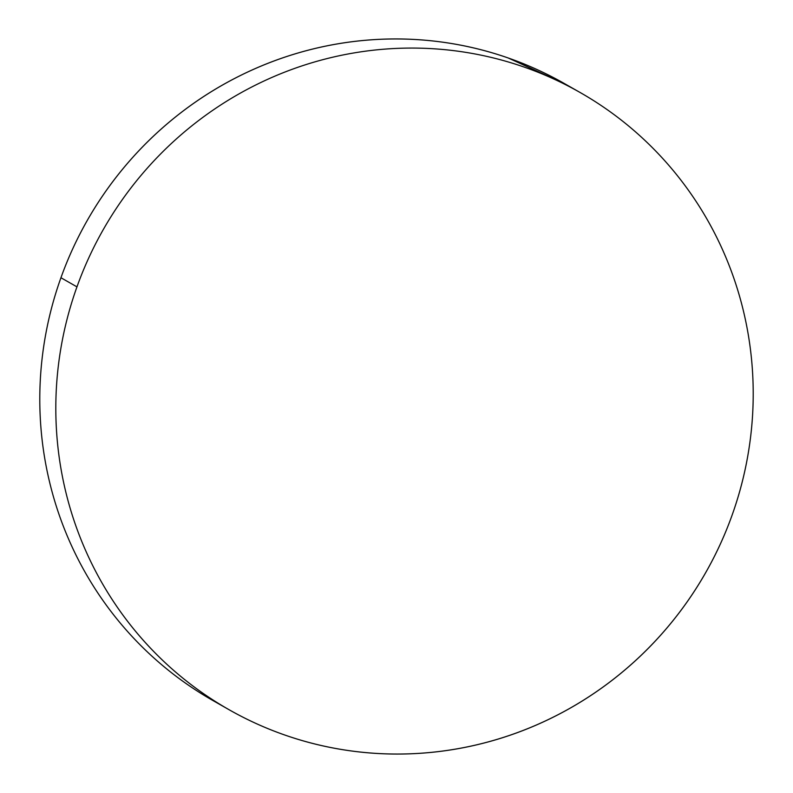<?xml version="1.0" encoding="UTF-8"?>
<svg xmlns="http://www.w3.org/2000/svg" width="793" height="793" viewBox="0 0 793 793"><rect width="100%" height="100%" fill="white"/><g stroke="black" fill="none" stroke-linecap="round" stroke-linejoin="round"><path stroke-width="1.19" d="M580.218 92.553L564.19 83.434A355.036 346.62 119.7 0 0 60.942 277.738L76.961 286.868A355.036 346.62 -60.3 0 1 580.218 92.553A355.036 346.62 -60.3 0 1 732.058 515.262A355.036 346.62 -60.3 0 1 228.81 709.566A355.036 346.62 -60.3 0 1 76.961 286.868L60.942 277.738A355.036 346.62 119.7 0 0 212.782 700.447L228.81 709.566M76.961 286.868C69.11 308.794 63.43 331.246 59.921 354.223C56.422 377.19 55.153 400.247 56.134 423.373C57.106 446.509 60.308 469.278 65.72 491.68C71.142 514.082 78.676 535.681 88.34 556.498C97.995 577.304 109.583 596.921 123.093 615.338C136.614 633.756 151.81 650.627 168.671 665.942C185.542 681.266 203.751 694.747 223.319 706.375C242.876 718.012 263.415 727.577 284.925 735.071C306.425 742.575 328.49 747.858 351.121 750.931C373.741 754.014 396.5 754.817 419.368 753.35C442.246 751.883 464.807 748.176 487.051 742.228C509.294 736.281 530.804 728.202 551.561 717.992C572.318 707.792 591.945 695.649 610.422 681.583C628.899 667.508 645.879 651.787 661.362 634.39C676.845 616.994 690.544 598.279 702.439 578.226C714.334 558.183 724.207 537.198 732.058 515.262C739.919 493.335 745.598 470.883 749.098 447.906C752.607 424.929 753.875 401.882 752.894 378.747C751.923 355.621 748.721 332.852 743.299 310.45C737.886 288.047 730.343 266.448 720.688 245.632C711.034 224.825 699.446 205.209 685.925 186.791C672.405 168.374 657.219 151.503 640.347 136.178C623.486 120.863 605.267 107.382 585.71 95.755C566.143 84.117 545.614 74.552 524.104 67.058C502.593 59.554 480.528 54.271 457.908 51.188C435.278 48.115 412.529 47.312 389.65 48.779C366.782 50.246 344.221 53.954 321.978 59.901C299.724 65.849 278.224 73.927 257.467 84.137C236.701 94.337 217.084 106.48 198.607 120.546C180.13 134.612 163.15 150.343 147.667 167.739C132.173 185.126 118.484 203.851 106.589 223.894C94.694 243.947 84.811 264.931 76.961 286.868M564.646 83.691L508.075 57.929C486.575 50.425 464.51 45.142 441.879 42.069C419.259 38.986 396.5 38.183 373.632 39.65C350.754 41.117 328.193 44.824 305.949 50.772C283.706 56.719 262.196 64.798 241.439 75.008C220.682 85.208 201.055 97.351 182.578 111.416C164.101 125.492 147.121 141.213 131.638 158.61C116.155 176.006 102.456 194.721 90.561 214.774C78.666 234.817 68.793 255.802 60.942 277.738C53.081 299.665 47.402 322.117 43.902 345.094C40.393 368.071 39.125 391.118 40.106 414.253C41.077 437.379 44.279 460.148 49.701 482.55C55.114 504.953 62.657 526.552 72.312 547.368C81.966 568.175 93.554 587.791 107.075 606.209C120.595 624.626 135.781 641.497 152.653 656.822C169.514 672.137 187.733 685.618 207.29 697.245L213.317 700.744"/></g></svg>

